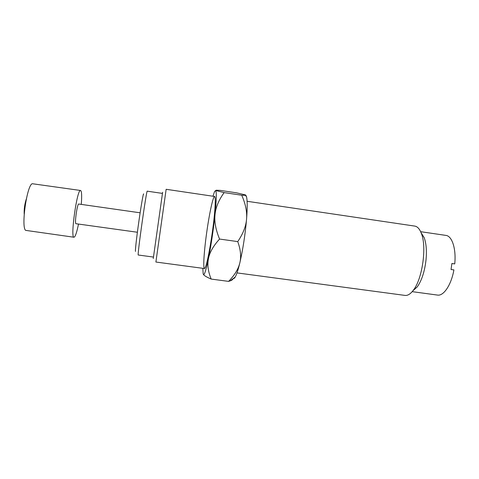 <?xml version="1.0" encoding="UTF-8"?>
<svg xmlns="http://www.w3.org/2000/svg" width="479" height="479" viewBox="0 0 479 479"><rect width="100%" height="100%" fill="white"/><g stroke="black" fill="none" stroke-linecap="round" stroke-linejoin="round"><path stroke-width="0.72" d="M143.67 194.145C143.538 191.828 141.257 204.587 138.892 221.214C136.521 237.835 134.946 252.194 135.533 251.355M162.429 193.402L147.269 191.175C146.592 188.81 136.964 257.097 138.269 255.014L153.454 257.061M162.615 192.277L153.262 258.546M214.58 196.468L166.147 189.295L155.891 262.031L204.419 268.533M420.646 231.686L445.907 235.405C452.062 235.967 456.301 248.757 454.739 263.905L451.877 263.558M451.05 269.497L453.906 269.905L451.044 269.503L451.883 263.504L454.739 263.905M453.906 269.905C451.248 284.993 443.596 296.244 437.495 295.076L412.191 291.657M247.098 201.282L414.778 226.094C417.437 226.519 419.616 228.914 421.316 233.285C426.975 246.661 422.412 279.023 413.275 290.31C410.437 294.04 407.677 295.741 405.006 295.411L236.997 272.898M421.089 232.698L424.196 237.698C426.244 243.356 426.855 250.739 426.029 259.84C424.675 271.485 421.754 280.49 417.263 286.867L412.898 290.807M140.131 212.802L78.76 204.036C77.287 203.27 74.359 224.034 75.987 223.711L137.389 232.249M26.339 198.941C24.704 203.868 23.992 208.922 24.201 214.113M81.28 204.395C81.951 195.791 81.723 191.151 80.586 190.486L32.237 183.714C26.86 185.313 20.932 227.351 25.656 230.369L73.994 237.237C75.269 236.907 76.778 232.513 78.508 224.058M80.586 190.486C77.119 188.457 70.102 238.225 73.994 237.237M224.142 192.606C218.795 199.982 215.754 207.269 215.029 214.466C216.49 199.617 216.676 191.624 215.586 190.486L224.142 192.606L241.733 195.228L245.398 195.3L245.493 194.947L236.548 192.827L220.184 190.385L216.274 190.211L214.592 191.45L212.981 196.228M202.815 268.318L203.186 273.964C204.084 276.281 205.844 271.156 208.461 258.588C207.197 264.791 208.108 271.623 211.191 279.077C206.766 277.173 204.186 275.635 203.437 274.467M219.568 239.057C213.347 245.883 209.64 252.391 208.461 258.588C211.155 244.871 213.347 230.165 215.029 214.466C214.233 221.633 215.748 229.83 219.568 239.057L237.746 241.602C243.104 233.704 246.05 226.178 246.571 219.029C247.17 211.868 245.559 203.934 241.733 195.228M214.179 217.173C212.161 237.207 207.407 263.618 205.204 267.611C202.683 272.886 203.671 253.774 206.754 232.111C209.778 210.443 214.113 191.798 215.077 197.57C215.502 200.456 215.203 206.994 214.179 217.173M232.998 278.724C232.926 279.491 231.998 280.203 230.213 280.862L228.603 281.383C234.644 275.162 238.392 268.988 239.835 262.851C241.356 256.75 240.656 249.667 237.746 241.602M211.191 279.077L228.603 281.383M245.787 195.157L246.523 196.821C247.409 200.551 247.427 207.958 246.571 219.029C245.2 234.674 242.955 249.284 239.835 262.851C238.141 269.893 236.602 274.617 235.213 277.024C234.482 278.263 233.854 278.748 233.327 278.473M424.196 237.698L421.316 233.285M417.263 286.867L413.275 290.31M246.523 196.821L245.398 195.3M235.213 277.024L230.213 280.862"/></g></svg>
